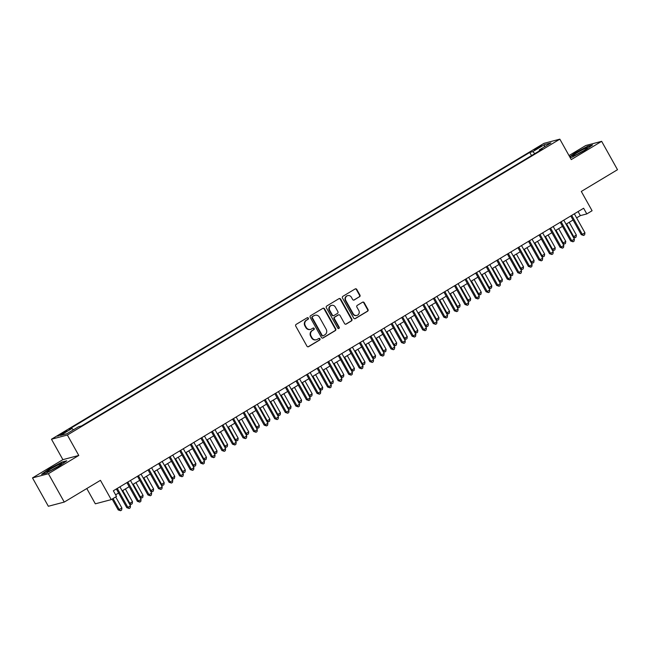 <?xml version="1.0" encoding="UTF-8"?>
<svg xmlns="http://www.w3.org/2000/svg" width="650" height="650" viewBox="0 0 650 650"><rect width="100%" height="100%" fill="white"/><g stroke="black" fill="none" stroke-linecap="round" stroke-linejoin="round"><path stroke-width="0.97" d="M308.344 318.102A0.894 0.845 75.2 0 0 307.182 317.761L296.164 324.382A1.284 1.202 75.2 0 0 295.75 326.121L306.954 346.166A1.284 1.202 75.2 0 0 308.612 346.661L319.637 340.039A0.894 0.845 75.2 0 0 318.971 338.39A0.894 0.845 75.2 0 0 318.76 338.479L317.338 339.332A4.103 3.851 75.2 0 1 312.024 337.764L311.09 336.091A4.103 3.851 75.2 0 1 312.423 330.533L313.844 329.68A0.894 0.845 75.2 0 0 313.178 328.031A0.894 0.845 75.2 0 0 312.975 328.12L311.545 328.973A4.103 3.851 75.2 0 1 306.239 327.405L305.305 325.731A4.103 3.851 75.2 0 1 306.629 320.174L308.059 319.321A0.894 0.845 75.2 0 0 308.344 318.102M310.602 329.371L310.172 329.485A4.103 3.851 75.2 0 1 305.809 327.519L304.874 325.845A4.103 3.851 75.2 0 1 306.199 320.287L307.629 319.434A0.894 0.845 75.2 0 0 307.182 317.761M308.1 346.816A1.284 1.202 75.2 0 0 308.181 346.767L319.207 340.145A0.894 0.845 75.2 0 0 318.76 338.479M316.387 339.731L315.957 339.844A4.103 3.851 75.2 0 1 311.594 337.878L310.659 336.204A4.103 3.851 75.2 0 1 311.992 330.647L313.414 329.794A0.894 0.845 75.2 0 0 312.975 328.12M536.567 148.151L534.3 149.825L539.321 147.428L541.588 145.746L536.567 148.151M359.523 296.806A1.284 1.202 75.2 0 0 359.938 295.067L356.793 289.445A1.284 1.202 75.2 0 0 355.136 288.949L342.899 296.303A1.284 1.202 75.2 0 0 342.477 298.041L353.689 318.094A1.284 1.202 75.2 0 0 355.347 318.581L367.583 311.228A1.284 1.202 75.2 0 0 367.998 309.489L364.203 302.697A1.284 1.202 75.2 0 0 362.546 302.209L357.305 305.354A1.284 1.202 75.2 0 0 356.891 307.092L358.776 310.456A3.429 3.226 75.2 0 1 356.874 315.437A3.429 3.226 75.2 0 1 353.226 313.796L345.849 300.592A3.429 3.226 75.2 0 1 347.75 295.612A3.429 3.226 75.2 0 1 351.398 297.261L352.625 299.463A1.284 1.202 75.2 0 0 354.283 299.951L359.092 296.92A1.284 1.202 75.2 0 0 359.507 295.181L356.363 289.559A1.284 1.202 75.2 0 0 355.225 288.901M48.392 473.712L78.78 455.455L62.888 459.648L32.5 477.904L48.392 473.712L64.252 502.076L100.449 480.334L111.231 499.622L116.513 496.454L113.344 490.774L583.627 208.244L586.804 213.915L592.085 210.738L581.303 191.449L617.5 169.707L601.648 141.334L585.747 145.527L569.018 155.577M78.78 455.455L67.364 435.029L559.845 139.165L571.261 159.591L601.648 141.334M324.537 308.823A1.284 1.202 75.2 0 0 322.871 308.336L310.635 315.689A1.284 1.202 75.2 0 0 310.221 317.428L321.425 337.472A1.284 1.202 75.2 0 0 323.082 337.967L335.327 330.606A1.284 1.202 75.2 0 0 335.741 328.876L324.537 308.823L324.106 308.937A1.284 1.202 75.2 0 0 322.961 308.287M326.763 305.996L339.007 298.642A1.284 1.202 75.2 0 1 340.665 299.13L351.869 319.183A1.284 1.202 75.2 0 1 351.455 320.921L346.214 324.066A1.284 1.202 75.2 0 1 344.557 323.578L340.015 315.445A1.284 1.202 75.2 0 0 338.349 314.957L334.88 317.037A1.284 1.202 75.2 0 0 334.466 318.776L339.194 327.243A0.894 0.845 75.2 0 1 338.699 328.551A0.894 0.845 75.2 0 1 337.74 328.12L326.349 307.734A1.284 1.202 75.2 0 1 326.763 305.996M64.252 502.076L48.352 506.269L32.5 477.904M62.538 433.843L67.064 430.828L59.881 434.549L57.679 436.174L62.538 433.843M67.364 435.029L51.472 439.221L543.952 143.357L559.845 139.165M531.546 155.602L529.774 152.433L68.998 429.26L72.004 428.464L73.409 429.821M529.774 152.433L532.781 151.645L544.408 144.657L550.932 142.935L539.313 149.923L542.319 149.126L81.543 425.953L78.536 426.741L66.909 433.729L60.377 435.451L72.004 428.464M86.791 488.54L95.331 503.815L111.231 499.622M62.888 459.648L51.472 439.221M576.615 217.864L580.361 215.613L586.804 213.915M115.603 494.829L118.609 493.017M122.176 490.88L129.179 486.671M132.746 484.526L139.75 480.317M143.309 478.181L150.312 473.972M153.879 471.827L160.883 467.618M164.45 465.481L171.454 461.273M175.013 459.128L182.016 454.927M185.583 452.782L192.587 448.573M196.154 446.436L203.157 442.227M206.724 440.082L213.728 435.874M217.287 433.737L224.291 429.528M227.857 427.383L234.861 423.174M238.428 421.038L245.432 416.829M248.991 414.684L255.994 410.483M259.561 408.338L266.565 404.129M270.132 401.993L277.136 397.784M280.702 395.639L287.706 391.43M291.265 389.293L298.269 385.084M301.836 382.939L308.839 378.731M312.406 376.594L319.41 372.385M322.969 370.24L329.973 366.039M333.539 363.894L340.543 359.686M344.11 357.549L351.114 353.34M354.681 351.195L361.684 346.986M365.243 344.849L372.247 340.641M375.814 338.496L382.817 334.287M386.384 332.15L393.388 327.941M396.947 325.796L403.951 321.588M407.517 319.451L414.521 315.242M418.088 313.097L425.092 308.896M428.659 306.751L435.663 302.543M439.221 300.406L446.225 296.197M449.792 294.052L456.796 289.843M460.363 287.706L467.366 283.498M470.925 281.352L477.929 277.144M481.496 275.007L488.499 270.798M492.066 268.653L499.07 264.452M502.637 262.308L509.641 258.099M513.199 255.962L520.203 251.753M523.77 249.608L530.774 245.399M534.341 243.262L541.344 239.054M544.903 236.909L551.907 232.7M555.474 230.563L562.477 226.354M566.044 224.209L573.048 220.009M578.094 211.567L580.361 215.613M539.313 149.923L539.459 150.841M534.836 153.619L532.781 151.645M544.408 144.657L544.416 146.851M58.971 466.294L66.779 460.793L61.994 462.061L49.4 468.812L41.592 474.313L46.377 473.046L58.971 466.294M570.204 157.69L572.154 157.178L584.748 150.418L592.548 144.926L587.762 146.185L575.169 152.945L569.701 156.796M322.571 338.122A1.284 1.202 75.2 0 0 322.652 338.073L334.896 330.72A1.284 1.202 75.2 0 0 335.311 328.989L324.106 308.937M312.65 316.558A0.894 0.845 75.2 0 0 312.358 317.777L322.189 335.376A0.894 0.845 75.2 0 0 323.351 335.717L324.862 334.815A4.103 3.851 75.2 0 0 326.186 329.257L319.459 317.224A4.103 3.851 75.2 0 0 314.153 315.656L312.219 316.672A0.894 0.845 75.2 0 0 311.927 317.891L312.358 317.777M323.148 335.806L322.717 335.92A0.894 0.845 75.2 0 1 321.758 335.489L311.927 317.891M315.096 315.258L314.665 315.372A4.103 3.851 75.2 0 0 313.723 315.77L314.153 315.656M312.219 316.672L313.723 315.77M345.702 324.228A1.284 1.202 75.2 0 0 345.784 324.179L351.024 321.035A1.284 1.202 75.2 0 0 351.439 319.296L340.234 299.244A1.284 1.202 75.2 0 0 339.089 298.594M338.65 314.827L338.219 314.941A1.284 1.202 75.2 0 0 337.927 315.063L334.449 317.151A1.284 1.202 75.2 0 0 334.035 318.89L338.764 327.356L339.194 327.243M338.471 328.575A0.894 0.845 75.2 0 0 338.764 327.356M335.294 307.003A3.429 3.226 75.2 0 0 331.646 305.362A3.429 3.226 75.2 0 0 329.745 310.342L332.345 314.99A1.284 1.202 75.2 0 0 334.002 315.486L337.48 313.398A1.284 1.202 75.2 0 0 337.894 311.659L335.294 307.003M331.646 305.362L331.216 305.476A3.429 3.226 75.2 0 0 329.314 310.456L329.745 310.342M333.71 315.608L333.279 315.721A1.284 1.202 75.2 0 1 331.914 315.104L329.314 310.456M353.771 300.113A1.284 1.202 75.2 0 0 353.86 300.064L359.092 296.92M347.75 295.612L347.319 295.726A3.429 3.226 75.2 0 0 345.418 300.706L345.849 300.592M356.874 315.437L356.444 315.551A3.429 3.226 75.2 0 1 352.796 313.909L345.418 300.706M354.827 318.744A1.284 1.202 75.2 0 0 354.916 318.695L367.161 311.342A1.284 1.202 75.2 0 0 367.575 309.603L363.773 302.811A1.284 1.202 75.2 0 0 362.627 302.161M112.141 499.078L118.202 509.925L121.916 508.056L115.7 496.933M113.059 498.526L119.275 509.641L120.567 510.721L118.202 509.925M121.916 508.056L121.623 510.087L120.567 510.721M116.35 488.971L126.791 507.658L127.863 507.374L117.268 488.418M130.512 505.789L130.219 507.821L129.163 508.462L127.863 507.374L130.512 505.789L119.909 486.826M129.163 508.462L126.791 507.658M51.521 468.52A8.482 0.764 -29.2 0 0 47.06 471.973A8.482 0.764 -29.2 0 0 57.102 467.041A8.482 0.764 -29.2 0 0 61.685 463.799A8.482 0.764 -29.2 0 0 51.521 468.52M57.647 466.716A6.427 0.577 -29.2 0 0 52.78 469.373A6.427 0.577 -29.2 0 0 51.659 470.064M42.461 474.086L49.676 468.999L61.872 462.459L65.942 461.378M572.739 155.854A8.482 0.764 -29.2 0 0 572.829 156.106A8.482 0.764 -29.2 0 0 580.344 152.636A8.482 0.764 -29.2 0 0 587.429 147.964A8.482 0.764 -29.2 0 0 587.462 147.924A8.482 0.764 -29.2 0 0 580.986 150.548A8.482 0.764 -29.2 0 0 572.739 155.854M569.855 157.072L575.445 153.132L587.649 146.583L591.719 145.511M583.416 150.849A6.427 0.577 -29.2 0 0 577.436 154.188M122.72 490.547L129.846 503.295L132.486 501.702L125.361 488.962M129.204 503.457L129.846 503.295L131.138 504.376L129.456 503.896M132.486 501.702L132.194 503.742L131.138 504.376M133.291 484.201L140.408 496.941L143.057 495.357L135.931 482.609M139.774 497.112L140.408 496.941L141.708 498.03L140.018 497.551M143.057 495.357L142.764 497.388L141.708 498.03M143.861 477.848L150.979 490.596L153.619 489.003L146.502 476.263M150.345 490.758L150.979 490.596L152.271 491.676L150.589 491.197M153.619 489.003L153.335 491.043L152.271 491.676M154.424 471.502L161.549 484.242L164.19 482.657L157.064 469.918M160.916 484.413L161.549 484.242L162.841 485.331L161.159 484.851M164.19 482.657L163.898 484.697L162.841 485.331M126.912 482.625L137.361 501.312L138.434 501.028L127.839 482.064M141.074 499.436L140.79 501.475L139.726 502.109L138.434 501.028L141.074 499.436L130.479 480.48M139.726 502.109L137.361 501.312M137.483 476.271L147.932 494.959L149.004 494.674L138.409 475.719M151.645 493.09L151.352 495.129L150.296 495.763L149.004 494.674L151.645 493.09L141.05 474.134M150.296 495.763L147.932 494.959M148.054 469.926L158.494 488.613L159.575 488.329L148.972 469.365M162.216 486.744L161.923 488.776L160.867 489.409L159.575 488.329L162.216 486.744L151.621 467.781M160.867 489.409L158.494 488.613M158.624 463.572L169.065 482.259L170.138 481.975L159.543 463.019M172.778 480.391L172.494 482.43L171.438 483.064L170.138 481.975L172.778 480.391L162.183 461.435M171.438 483.064L169.065 482.259M164.994 465.148L172.12 477.896L174.761 476.312L167.635 463.564M171.478 478.067L172.12 477.896L173.412 478.977L171.722 478.497M174.761 476.312L174.468 478.343L173.412 478.977M169.187 457.226L179.636 475.914L180.708 475.629L170.113 456.674M183.349 474.045L183.056 476.076L182 476.71L180.708 475.629L183.349 474.045L172.754 455.081M182 476.71L179.636 475.914M175.565 458.802L182.683 471.543L185.323 469.958L178.206 457.218M182.049 471.713L182.683 471.543L183.982 472.631L182.293 472.152M185.323 469.958L185.039 471.997L183.982 472.631M179.757 450.872L190.198 469.56L191.279 469.284L180.684 450.32M193.919 467.691L193.627 469.731L192.571 470.364L191.279 469.284L193.919 467.691L183.324 448.736M192.571 470.364L190.198 469.56M186.127 452.457L193.253 465.197L195.894 463.613L188.776 450.864M192.619 465.368L193.253 465.197L194.545 466.277L192.863 465.798M195.894 463.613L195.601 465.644L194.545 466.277M190.328 444.527L200.769 463.214L201.841 462.93L191.246 443.974M204.49 461.346L204.197 463.377L203.141 464.019L201.841 462.93L204.49 461.346L193.887 442.382M203.141 464.019L200.769 463.214M196.698 446.103L203.824 458.851L206.464 457.259L199.339 444.519M203.182 459.014L203.824 458.851L205.116 459.932L203.434 459.452M206.464 457.259L206.172 459.298L205.116 459.932M200.891 438.173L211.339 456.869L212.412 456.584L201.817 437.621M215.053 454.992L214.768 457.031L213.704 457.665L212.412 456.584L215.053 454.992L204.457 436.036M213.704 457.665L211.339 456.869M207.269 439.757L214.386 452.497L217.035 450.913L209.909 438.165M213.752 452.668L214.386 452.497L215.686 453.586L213.996 453.107M217.035 450.913L216.743 452.944L215.686 453.586M211.461 431.827L221.91 450.515L222.982 450.231L212.387 431.275M225.623 448.646L225.331 450.686L224.274 451.319L222.982 450.231L225.623 448.646L215.028 429.683M224.274 451.319L221.91 450.515M217.839 433.404L224.957 446.152L227.597 444.559L220.48 431.819M224.323 446.314L224.957 446.152L226.249 447.233L224.567 446.753M227.597 444.559L227.313 446.599L226.249 447.233M222.032 425.482L232.472 444.169L233.553 443.885L222.95 424.921M236.194 442.293L235.901 444.332L234.845 444.966L233.553 443.885L236.194 442.293L225.599 423.337M234.845 444.966L232.472 444.169M228.402 427.058L235.528 439.798L238.168 438.214L231.043 425.474M234.894 439.969L235.528 439.798L236.819 440.887L235.137 440.407M238.168 438.214L237.876 440.253L236.819 440.887M232.602 419.128L243.043 437.816L244.116 437.531L233.521 418.576M246.756 435.947L246.472 437.986L245.416 438.62L244.116 437.531L246.756 435.947L236.161 416.991M245.416 438.62L243.043 437.816M238.972 420.704L246.098 433.452L248.739 431.86L241.613 419.12M245.456 433.615L246.098 433.452L247.39 434.533L245.7 434.054M248.739 431.86L248.446 433.899L247.39 434.533M243.165 412.783L253.614 431.47L254.686 431.186L244.091 412.23M257.327 429.601L257.034 431.632L255.978 432.266L254.686 431.186L257.327 429.601L246.732 410.637M255.978 432.266L253.614 431.47M249.543 414.359L256.661 427.099L259.301 425.514L252.184 412.774M256.027 427.269L256.661 427.099L257.961 428.188L256.271 427.708M259.301 425.514L259.017 427.554L257.961 428.188M253.736 406.429L264.176 425.116L265.257 424.84L254.662 405.876M267.898 423.247L267.605 425.287L266.549 425.921L265.257 424.84L267.898 423.247L257.303 404.292M266.549 425.921L264.176 425.116M260.106 408.013L267.231 420.753L269.872 419.169L262.754 406.421M266.598 420.924L267.231 420.753L268.523 421.834L266.841 421.354M269.872 419.169L269.579 421.2L268.523 421.834M264.306 400.083L274.747 418.771L275.819 418.486L265.224 399.531M278.468 416.902L278.176 418.933L277.119 419.575L275.819 418.486L278.468 416.902L267.865 397.938M277.119 419.575L274.747 418.771M270.676 401.659L277.802 414.408L280.442 412.815L273.317 400.075M277.16 414.57L277.802 414.408L279.094 415.488L277.404 415.009M280.442 412.815L280.15 414.854L279.094 415.488M274.869 393.729L285.317 412.425L286.39 412.141L275.795 393.177M289.031 410.548L288.746 412.588L287.682 413.221L286.39 412.141L289.031 410.548L278.436 391.592M287.682 413.221L285.317 412.425M281.247 395.314L288.364 408.054L291.013 406.469L283.887 393.721M287.731 408.224L288.364 408.054L289.664 409.142L287.974 408.663M291.013 406.469L290.721 408.501L289.664 409.142M285.439 387.384L295.888 406.071L296.961 405.787L286.366 386.831M299.601 404.202L299.309 406.242L298.252 406.876L296.961 405.787L299.601 404.202L289.006 385.239M298.252 406.876L295.888 406.071M291.817 388.96L298.935 401.708L301.576 400.116L294.458 387.376M298.301 401.871L298.935 401.708L300.227 402.789L298.545 402.309M301.576 400.116L301.291 402.155L300.227 402.789M296.01 381.038L306.451 399.726L307.531 399.441L296.928 380.477M310.172 397.849L309.879 399.888L308.823 400.522L307.531 399.441L310.172 397.849L299.577 378.893M308.823 400.522L306.451 399.726M302.38 382.614L309.506 395.354L312.146 393.77L305.021 381.03M308.872 395.525L309.506 395.354L310.798 396.443L309.116 395.964M312.146 393.77L311.854 395.809L310.798 396.443M306.581 374.684L317.021 393.372L318.094 393.088L307.499 374.132M320.734 391.503L320.45 393.543L319.394 394.176L318.094 393.088L320.734 391.503L310.139 372.548M319.394 394.176L317.021 393.372M312.951 376.261L320.076 389.009L322.717 387.416L315.591 374.676M319.434 389.171L320.076 389.009L321.368 390.089L319.678 389.61M322.717 387.416L322.424 389.456L321.368 390.089M317.143 368.339L327.592 387.026L328.664 386.742L318.069 367.786M331.305 385.158L331.012 387.189L329.956 387.822L328.664 386.742L331.305 385.158L320.71 366.194M329.956 387.822L327.592 387.026M323.521 369.915L330.639 382.655L333.279 381.071L326.162 368.331M330.005 382.826L330.639 382.655L331.939 383.744L330.249 383.264M333.279 381.071L332.995 383.11L331.939 383.744M327.714 361.985L338.154 380.673L339.235 380.396L328.64 361.433M341.876 378.804L341.583 380.843L340.527 381.477L339.235 380.396L341.876 378.804L331.281 359.848M340.527 381.477L338.154 380.673M334.084 363.569L341.209 376.309L343.85 374.725L336.733 361.977M340.576 376.48L341.209 376.309L342.501 377.39L340.819 376.911M343.85 374.725L343.558 376.756L342.501 377.39M338.284 355.639L348.725 374.327L349.798 374.043L339.202 355.087M352.446 372.458L352.154 374.489L351.098 375.123L349.798 374.043L352.446 372.458L341.843 353.494M351.098 375.123L348.725 374.327M344.654 357.216L351.78 369.964L354.421 368.371L347.295 355.631M351.138 370.126L351.78 369.964L353.072 371.044L351.382 370.565M354.421 368.371L354.128 370.411L353.072 371.044M348.847 349.286L359.296 367.981L360.368 367.697L349.773 348.733M363.009 366.104L362.724 368.144L361.66 368.777L360.368 367.697L363.009 366.104L352.414 347.149M361.66 368.777L359.296 367.981M355.225 350.87L362.342 363.61L364.991 362.026L357.866 349.277M361.709 363.781L362.342 363.61L363.642 364.699L361.952 364.219M364.991 362.026L364.699 364.057L363.642 364.699M359.418 342.94L369.866 361.627L370.939 361.343L360.344 342.387M373.579 359.759L373.287 361.79L372.231 362.432L370.939 361.343L373.579 359.759L362.984 340.795M372.231 362.432L369.866 361.627M365.796 344.516L372.913 357.264L375.554 355.672L368.436 342.932M372.279 357.427L372.913 357.264L374.205 358.345L372.523 357.866M375.554 355.672L375.269 357.711L374.205 358.345M369.988 336.594L380.429 355.282L381.509 354.998L370.906 336.034M384.15 353.405L383.858 355.444L382.801 356.078L381.509 354.998L384.15 353.405L373.555 334.449M382.801 356.078L380.429 355.282M376.358 338.171L383.484 350.911L386.124 349.326L378.999 336.578M382.85 351.081L383.484 350.911L384.776 351.999L383.094 351.52M386.124 349.326L385.832 351.366L384.776 351.999M386.929 331.817L394.054 344.565L396.695 342.973L389.569 330.233M393.412 344.727L394.054 344.565L395.346 345.646L393.656 345.166M396.695 342.973L396.402 345.012L395.346 345.646M397.499 325.471L404.617 338.211L407.257 336.627L400.14 323.887M403.983 338.382L404.617 338.211L405.917 339.3L404.227 338.821M407.257 336.627L406.973 338.666L405.917 339.3M380.559 330.241L390.999 348.928L392.072 348.644L381.477 329.688M394.713 347.059L394.428 349.099L393.372 349.733L392.072 348.644L394.713 347.059L384.118 328.104M393.372 349.733L390.999 348.928M391.121 323.895L401.57 342.582L402.642 342.298L392.048 323.342M405.283 340.714L404.991 342.745L403.934 343.379L402.642 342.298L405.283 340.714L394.688 321.75M403.934 343.379L401.57 342.582M401.692 317.541L412.132 336.229L413.213 335.944L402.618 316.989M415.854 334.36L415.561 336.399L414.505 337.033L413.213 335.944L415.854 334.36L405.259 315.404M414.505 337.033L412.132 336.229M408.062 319.126L415.188 331.866L417.828 330.281L410.711 317.533M414.554 332.036L415.188 331.866L416.479 332.946L414.798 332.467M417.828 330.281L417.536 332.312L416.479 332.946M412.262 311.196L422.703 329.883L423.776 329.599L413.181 310.643M426.424 328.014L426.132 330.046L425.076 330.679L423.776 329.599L426.424 328.014L415.821 309.051M425.076 330.679L422.703 329.883M418.632 312.772L425.758 325.52L428.399 323.928L421.273 311.188M425.116 325.683L425.758 325.52L427.05 326.601L425.36 326.121M428.399 323.928L428.106 325.967L427.05 326.601M422.825 304.842L433.274 323.529L434.346 323.253L423.751 304.289M436.987 321.661L436.702 323.7L435.638 324.334L434.346 323.253L436.987 321.661L426.392 302.705M435.638 324.334L433.274 323.529M429.203 306.426L436.321 319.166L438.969 317.582L431.844 304.834M435.687 319.337L436.321 319.166L437.621 320.247L435.931 319.776M438.969 317.582L438.677 319.613L437.621 320.247M433.396 298.496L443.844 317.184L444.917 316.899L434.322 297.944M447.558 315.315L447.265 317.346L446.209 317.988L444.917 316.899L447.558 315.315L436.962 296.351M446.209 317.988L443.844 317.184M439.774 300.072L446.891 312.821L449.532 311.228L442.414 298.488M446.257 312.983L446.891 312.821L448.183 313.901L446.501 313.422M449.532 311.228L449.247 313.267L448.183 313.901M443.966 292.151L454.407 310.838L455.488 310.554L444.884 291.59M458.128 308.961L457.836 311.001L456.779 311.634L455.488 310.554L458.128 308.961L447.533 290.006M456.779 311.634L454.407 310.838M450.336 293.727L457.462 306.467L460.102 304.882L452.977 292.134M456.828 306.637L457.462 306.467L458.754 307.556L457.072 307.076M460.102 304.882L459.81 306.914L458.754 307.556M454.537 285.797L464.977 304.484L466.05 304.2L455.455 285.244M468.691 302.616L468.406 304.655L467.35 305.289L466.05 304.2L468.691 302.616L458.096 283.66M467.35 305.289L464.977 304.484M460.907 287.373L468.024 300.121L470.673 298.529L463.548 285.789M467.391 300.284L468.024 300.121L469.324 301.202L467.634 300.723M470.673 298.529L470.381 300.568L469.324 301.202M465.099 279.451L475.548 298.139L476.621 297.854L466.026 278.891M479.261 296.27L478.969 298.301L477.913 298.935L476.621 297.854L479.261 296.27L468.666 277.306M477.913 298.935L475.548 298.139M471.477 281.027L478.595 293.767L481.236 292.183L474.118 279.443M477.961 293.938L478.595 293.767L479.895 294.856L478.205 294.377M481.236 292.183L480.951 294.223L479.895 294.856M475.67 273.098L486.111 291.785L487.191 291.501L476.596 272.545M489.832 289.916L489.539 291.956L488.483 292.589L487.191 291.501L489.832 289.916L479.237 270.961M488.483 292.589L486.111 291.785M482.04 274.682L489.166 287.422L491.806 285.838L484.689 273.089M488.532 287.592L489.166 287.422L490.457 288.502L488.776 288.023M491.806 285.838L491.514 287.869L490.457 288.502M486.241 266.752L496.681 285.439L497.754 285.155L487.159 266.199M500.402 283.571L500.11 285.602L499.054 286.236L497.754 285.155L500.402 283.571L489.799 264.607M499.054 286.236L496.681 285.439M492.611 268.328L499.736 281.068L502.377 279.484L495.251 266.744M499.094 281.239L499.736 281.068L501.028 282.157L499.338 281.678M502.377 279.484L502.084 281.523L501.028 282.157M496.803 260.398L507.252 279.086L508.324 278.809L497.729 259.846M510.965 277.217L510.681 279.256L509.616 279.89L508.324 278.809L510.965 277.217L500.37 258.261M509.616 279.89L507.252 279.086M503.181 261.983L510.299 274.723L512.947 273.138L505.822 260.39M509.665 274.893L510.299 274.723L511.599 275.803L509.909 275.332M512.947 273.138L512.655 275.169L511.599 275.803M507.374 254.053L517.822 272.74L518.895 272.456L508.3 253.5M521.536 270.871L521.243 272.902L520.187 273.544L518.895 272.456L521.536 270.871L510.941 251.908M520.187 273.544L517.822 272.74M513.752 255.629L520.869 268.377L523.51 266.784L516.392 254.044M520.236 268.539L520.869 268.377L522.161 269.457L520.479 268.978M523.51 266.784L523.226 268.824L522.161 269.457M517.944 247.707L528.385 266.394L529.466 266.11L518.863 247.146M532.106 264.517L531.814 266.557L530.758 267.191L529.466 266.11L532.106 264.517L521.511 245.562M530.758 267.191L528.385 266.394M524.314 249.283L531.44 262.023L534.081 260.439L526.955 247.691M530.806 262.194L531.44 262.023L532.732 263.112L531.05 262.632M534.081 260.439L533.788 262.47L532.732 263.112M528.515 241.353L538.956 260.041L540.028 259.756L529.433 240.801M542.669 258.172L542.384 260.211L541.328 260.845L540.028 259.756L542.669 258.172L532.074 239.216M541.328 260.845L538.956 260.041M534.885 242.929L542.003 255.678L544.651 254.085L537.526 241.345M541.369 255.84L542.003 255.678L543.303 256.758L541.613 256.279M544.651 254.085L544.359 256.124L543.303 256.758M539.077 235.007L549.526 253.695L550.599 253.411L540.004 234.447M553.239 251.826L552.947 253.857L551.891 254.491L550.599 253.411L553.239 251.826L542.644 232.863M551.891 254.491L549.526 253.695M545.456 236.584L552.573 249.324L555.214 247.739L548.096 234.999M551.939 249.494L552.573 249.324L553.873 250.412L552.183 249.933M555.214 247.739L554.929 249.779L553.873 250.412M549.648 228.654L560.089 247.341L561.169 247.057L550.574 228.101M563.81 245.472L563.517 247.512L562.461 248.146L561.169 247.057L563.81 245.472L553.215 226.517M562.461 248.146L560.089 247.341M556.018 230.23L563.144 242.978L565.784 241.394L558.667 228.646M562.51 243.149L563.144 242.978L564.436 244.059L562.754 243.579M565.784 241.394L565.492 243.425L564.436 244.059M560.219 222.308L570.659 240.996L571.732 240.711L561.137 221.756M574.381 239.127L574.088 241.158L573.032 241.792L571.732 240.711L574.381 239.127L563.778 220.163M573.032 241.792L570.659 240.996M566.589 223.884L573.714 236.624L576.355 235.04L569.229 222.3M573.072 236.795L573.714 236.624L575.006 237.713L573.316 237.234M576.355 235.04L576.062 237.079L575.006 237.713M570.781 215.954L581.23 234.642L582.303 234.366L571.707 215.402M584.943 232.773L584.659 234.812L583.594 235.446L582.303 234.366L584.943 232.773L574.348 213.818M583.594 235.446L581.23 234.642M60.214 435.151L59.881 434.549M62.579 433.826L62.205 433.152M306.199 320.287L306.629 320.174M304.874 325.845L305.305 325.731M305.809 327.519L306.239 327.405M313.414 329.794L313.844 329.68M311.992 330.647L312.423 330.533M310.659 336.204L311.09 336.091M311.594 337.878L312.024 337.764M319.207 340.145L319.637 340.039M308.181 346.767L308.612 346.661M307.629 319.434L308.059 319.321M335.311 328.989L335.741 328.876M334.896 330.72L335.327 330.606M322.652 338.073L323.082 337.967M321.758 335.489L322.189 335.376M340.234 299.244L340.665 299.13M351.439 319.296L351.869 319.183M351.024 321.035L351.455 320.921M345.784 324.179L346.214 324.066M337.927 315.063L338.349 314.957M334.449 317.151L334.88 317.037M334.035 318.89L334.466 318.776M331.914 315.104L332.345 314.99M353.86 300.064L354.283 299.951M352.796 313.909L353.226 313.796M363.773 302.811L364.203 302.697M367.575 309.603L367.998 309.489M367.161 311.342L367.583 311.228M354.916 318.695L355.347 318.581M356.363 289.559L356.793 289.445M359.507 295.181L359.938 295.067"/></g></svg>
